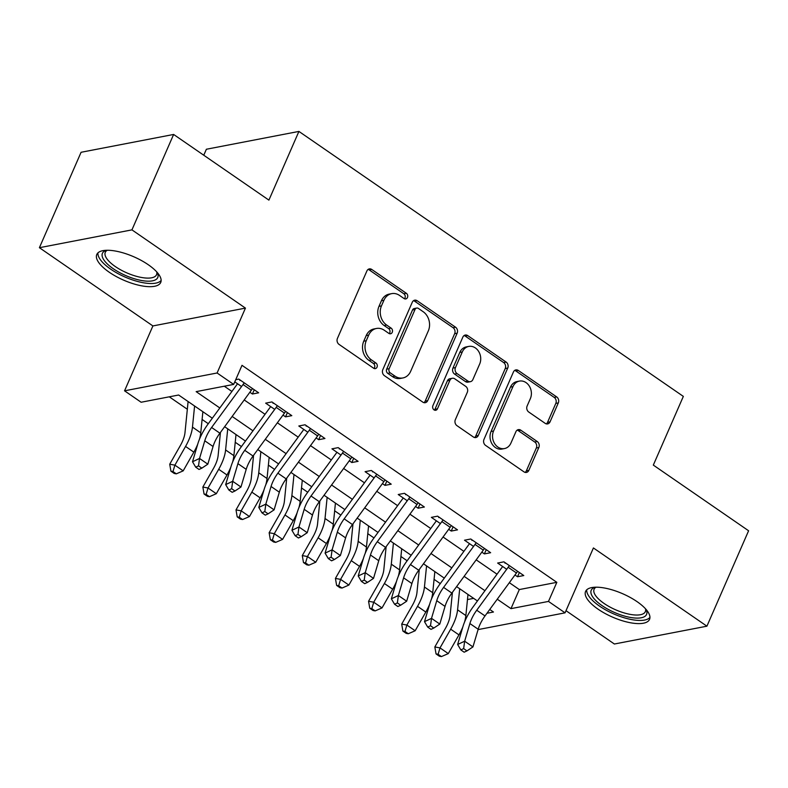 <?xml version="1.0" encoding="UTF-8"?>
<svg xmlns="http://www.w3.org/2000/svg" width="788" height="788" viewBox="0 0 788 788"><rect width="100%" height="100%" fill="white"/><g stroke="black" fill="none" stroke-linecap="round" stroke-linejoin="round"><path stroke-width="1.18" d="M407.475 297.48A3.073 2.531 79.1 0 0 406.342 293.284L371.778 269.466A4.393 3.615 79.1 0 0 369.316 268.895A4.393 3.615 79.1 0 0 366.893 270.964L337.431 338.407A4.393 3.615 79.1 0 0 339.047 344.395L373.601 368.213A3.073 2.531 79.1 0 0 375.334 368.617A3.073 2.531 79.1 0 0 377.028 367.159A3.073 2.531 79.1 0 0 375.896 362.972L371.424 359.889A14.056 11.554 79.1 0 1 366.253 340.721L368.705 335.107A14.056 11.554 79.1 0 1 376.457 328.478A14.056 11.554 79.1 0 1 384.357 330.29L388.829 333.373A3.073 2.531 79.1 0 0 390.553 333.767A3.073 2.531 79.1 0 0 392.247 332.319A3.073 2.531 79.1 0 0 391.124 328.123L386.642 325.05A14.056 11.554 79.1 0 1 381.471 305.882L383.933 300.258A14.056 11.554 79.1 0 1 391.685 293.638A14.056 11.554 79.1 0 1 399.575 295.451L404.047 298.534A3.073 2.531 79.1 0 0 405.781 298.928A3.073 2.531 79.1 0 0 407.475 297.48M404.451 298.76A3.073 2.531 79.1 0 0 404.973 297.962A3.073 2.531 79.1 0 0 403.84 293.766L369.276 269.949A4.393 3.615 79.1 0 0 368.114 269.417M374.005 368.439A3.073 2.531 79.1 0 0 374.527 367.641A3.073 2.531 79.1 0 0 373.394 363.455L368.922 360.372L371.424 359.889M389.223 333.6A3.073 2.531 79.1 0 0 389.745 332.802A3.073 2.531 79.1 0 0 388.622 328.606L384.15 325.523L386.642 325.05M637.068 601.648A34.899 12.746 -156.4 0 0 585.582 591.433A34.899 12.746 -156.4 0 0 598.053 609.163A34.899 12.746 -156.4 0 0 649.539 619.378A34.899 12.746 -156.4 0 0 637.068 601.648M148.262 264.719A34.899 12.746 -156.4 0 0 96.776 254.504A34.899 12.746 -156.4 0 0 109.246 272.234A34.899 12.746 -156.4 0 0 160.732 282.449A34.899 12.746 -156.4 0 0 148.262 264.719M545.168 423.343A4.393 3.615 79.1 0 0 547.63 423.905A4.393 3.615 79.1 0 0 550.054 421.836L558.318 402.914A4.393 3.615 79.1 0 0 556.702 396.925L518.317 370.468A4.393 3.615 79.1 0 0 515.854 369.907A4.393 3.615 79.1 0 0 513.431 371.975L483.97 439.409A4.393 3.615 79.1 0 0 485.585 445.397L523.971 471.854A4.393 3.615 79.1 0 0 526.433 472.426A4.393 3.615 79.1 0 0 528.856 470.357L538.844 447.505A4.393 3.615 79.1 0 0 537.229 441.516L520.799 430.189A4.393 3.615 79.1 0 0 518.337 429.627A4.393 3.615 79.1 0 0 515.913 431.696L510.959 443.023A11.751 9.663 79.1 0 1 504.478 448.569A11.751 9.663 79.1 0 1 494.608 443.565A11.751 9.663 79.1 0 1 493.554 431.036L512.949 386.632A11.751 9.663 79.1 0 1 519.43 381.096A11.751 9.663 79.1 0 1 529.309 386.09A11.751 9.663 79.1 0 1 530.354 398.63L527.123 406.027A4.393 3.615 79.1 0 0 528.738 412.016L545.168 423.343M509.344 582.687L519.312 589.562L556.83 582.332L548.487 601.421L565.065 612.837L478.07 629.602M173.626 134.452L131.941 229.869L39.4 247.698L81.085 152.281L173.626 134.452L268.905 200.122L298.918 131.419L683.344 396.394L653.321 465.097L748.6 530.767L706.915 626.184L593.413 547.955L565.065 612.837M39.4 247.698L152.902 325.936L245.442 308.108L131.941 229.869M245.442 308.108L217.094 372.99L233.662 384.416L196.153 391.636L219.832 407.967M556.83 582.332L242.005 365.327L233.662 384.416M457.158 333.186A4.393 3.615 79.1 0 0 455.543 327.197L417.157 300.74A4.393 3.615 79.1 0 0 414.685 300.179A4.393 3.615 79.1 0 0 412.272 302.247L382.801 369.68A4.393 3.615 79.1 0 0 384.426 375.669L422.801 402.126A4.393 3.615 79.1 0 0 425.274 402.698A4.393 3.615 79.1 0 0 427.697 400.619L457.158 333.186L454.656 333.669A4.393 3.615 79.1 0 0 453.041 327.68L414.655 301.223A4.393 3.615 79.1 0 0 413.493 300.691M467.737 335.609L506.123 362.066A4.393 3.615 79.1 0 1 507.738 368.055L478.277 435.488A4.393 3.615 79.1 0 1 475.853 437.557A4.393 3.615 79.1 0 1 473.391 436.995L456.961 425.668A4.393 3.615 79.1 0 1 455.346 419.679L467.294 392.335A4.393 3.615 79.1 0 0 465.678 386.347L454.784 378.831A4.393 3.615 79.1 0 0 452.312 378.27A4.393 3.615 79.1 0 0 449.889 380.338L437.448 408.814A3.073 2.531 79.1 0 1 435.754 410.262A3.073 2.531 79.1 0 1 433.173 408.952A3.073 2.531 79.1 0 1 432.898 405.672L462.851 337.106A4.393 3.615 79.1 0 1 465.275 335.038A4.393 3.615 79.1 0 1 467.737 335.609L465.235 336.092L503.621 362.549L506.123 362.066M566.001 610.68L614.374 644.013L706.915 626.184M249.855 392.247L252.416 394.01L258.661 392.808L238.784 379.097L235.73 379.688M282.99 415.089L285.551 416.852L291.806 415.65L271.919 401.939L265.664 403.151L274.707 409.376M316.136 437.931L318.697 439.694L324.942 438.492L305.064 424.781L298.81 425.993L307.852 432.228M349.271 460.773L351.832 462.536L358.087 461.335L338.2 447.633L331.945 448.835L340.987 455.07M382.416 483.615L384.968 485.378L391.222 484.177L371.345 470.475L365.09 471.677L374.133 477.912M415.552 506.457L418.113 508.221L424.368 507.019L404.48 493.318L398.226 494.519L407.268 500.754M448.697 529.3L451.248 531.063L457.503 529.861L437.616 516.16L431.371 517.361L440.413 523.596M481.832 552.142L484.393 553.905L490.638 552.703L470.761 539.002L464.506 540.204L473.549 546.439M224.304 386.219L231.908 391.459M244.221 399.949L265.044 414.301M277.366 422.792L298.189 437.143M310.502 445.634L331.324 459.985M343.637 468.476L364.47 482.827M376.782 491.318L397.605 505.669M409.918 514.16L430.74 528.512M443.063 537.002L463.886 551.354M476.198 559.844L497.021 574.196M234.785 381.855L241.571 386.534M514.968 574.994L517.529 576.747L523.784 575.545L503.896 561.844L497.642 563.046L506.684 569.281M169.282 396.817L187.337 409.258M202.092 419.433L208.298 423.717M235.238 442.275L241.443 446.56M268.373 465.117L274.579 469.402M301.509 487.959L307.724 492.244M334.654 510.811L340.859 515.086M367.789 533.653L374.005 537.928M400.934 556.495L407.14 560.77M434.07 579.338L440.275 583.612M467.471 599.55L473.647 598.358M298.918 131.419L206.377 149.247L203.767 155.226M212.317 418.231L178.64 395.015L141.121 402.244L124.553 390.818L217.094 372.99M152.902 325.936L124.553 390.818M497.258 599.195L510.979 608.641L548.487 601.421M232.145 416.448L252.968 430.809M265.28 439.29L286.113 453.652M298.425 462.142L319.248 476.494M331.561 484.984L352.384 499.336M364.706 507.827L385.529 522.178M397.841 530.669L418.664 545.02M430.987 553.511L451.81 567.862M464.122 576.353L484.945 590.705M486.954 613.271L493.465 612.02L489.752 609.459M477.439 600.968L456.607 586.617M444.294 578.126L423.471 563.775M411.159 555.284L390.336 540.932M378.013 532.442L357.191 518.09M344.878 509.6L324.055 495.248M311.733 486.757L290.91 472.406M278.597 463.915L257.774 449.554M245.462 441.073L224.629 426.712M465.629 617.378L466.782 617.162M519.312 589.562L510.979 608.641M252.416 394.01L254.268 389.774M285.551 416.852L287.403 412.616M318.697 439.694L320.549 435.459M351.832 462.536L353.684 458.301M384.968 485.378L386.819 481.143M418.113 508.221L419.965 503.985M451.248 531.063L453.1 526.827M484.393 553.905L486.245 549.669M517.529 576.747L519.381 572.512M391.685 293.638L389.183 294.121A14.056 11.554 79.1 0 0 381.431 300.74L383.933 300.258M384.15 325.523A14.056 11.554 79.1 0 1 378.979 306.365L381.431 300.74M376.457 328.478L373.955 328.96A14.056 11.554 79.1 0 0 366.203 335.589L368.705 335.107M368.922 360.372A14.056 11.554 79.1 0 1 363.751 341.204L366.203 335.589M423.974 402.658A4.393 3.615 79.1 0 0 425.195 401.102L454.656 333.669M418.448 308.453A3.073 2.531 79.1 0 0 416.714 308.059A3.073 2.531 79.1 0 0 415.02 309.507L389.164 368.695A3.073 2.531 79.1 0 0 390.287 372.891L395.005 376.142A14.056 11.554 79.1 0 0 402.904 377.954A14.056 11.554 79.1 0 0 410.656 371.325L428.327 330.871A14.056 11.554 79.1 0 0 423.156 311.703L418.448 308.453M416.714 308.059L414.212 308.541A3.073 2.531 79.1 0 0 412.518 309.989L415.02 309.507M402.904 377.954L400.402 378.437A14.056 11.554 79.1 0 1 392.503 376.625L387.794 373.374A3.073 2.531 79.1 0 1 386.662 369.178L412.518 309.989M474.553 437.527A4.393 3.615 79.1 0 0 475.775 435.971L505.236 368.538A4.393 3.615 79.1 0 0 503.621 362.549M452.312 378.27L449.81 378.752A4.393 3.615 79.1 0 0 447.387 380.821L434.946 409.297L437.448 408.814M434.424 410.085A3.073 2.531 79.1 0 0 434.946 409.297M479.695 363.957A11.751 9.663 79.1 0 0 478.641 351.418A11.751 9.663 79.1 0 0 468.771 346.415A11.751 9.663 79.1 0 0 462.29 351.96L455.454 367.602A4.393 3.615 79.1 0 0 457.07 373.591L467.964 381.096A4.393 3.615 79.1 0 0 470.436 381.668A4.393 3.615 79.1 0 0 472.859 379.599L479.695 363.957M468.771 346.415L466.269 346.897A11.751 9.663 79.1 0 0 459.788 352.443L462.29 351.96M470.436 381.668L467.934 382.15A4.393 3.615 79.1 0 1 465.472 381.579L454.568 374.073A4.393 3.615 79.1 0 1 452.952 368.085L459.788 352.443M465.235 336.092A4.393 3.615 79.1 0 0 464.073 335.56M519.43 381.096L516.928 381.579A11.751 9.663 79.1 0 0 510.457 387.115L512.949 386.632M504.478 448.569L501.976 449.052A11.751 9.663 79.1 0 1 492.106 444.048A11.751 9.663 79.1 0 1 491.052 431.509L510.457 387.115M525.133 472.386A4.393 3.615 79.1 0 0 526.354 470.84L536.342 447.978A4.393 3.615 79.1 0 0 534.727 441.999L518.297 430.672A4.393 3.615 79.1 0 0 517.135 430.14M546.33 423.875A4.393 3.615 79.1 0 0 547.552 422.319L555.816 403.397A4.393 3.615 79.1 0 0 554.2 397.408L515.825 370.951A4.393 3.615 79.1 0 0 514.653 370.419M188.105 401.535L184.993 432.612A22.369 9.771 124.6 0 1 180.383 445.496L169.725 464.211L174.897 465.156L185.554 446.441A33.559 14.657 -55.4 0 0 192.469 427.116L194.587 406.007M172.996 471.559L170.927 471.185L174.237 473.46L176.305 473.844L172.996 471.559L174.897 465.156L183.18 470.86L193.838 452.145A33.559 14.657 -55.4 0 0 197.709 444.235M199.443 439.28A33.559 14.657 -55.4 0 0 200.753 432.829L202.871 411.71M183.18 470.86L176.305 473.844M170.927 471.185L169.725 464.211M252.485 388.553A15.662 6.836 124.6 0 1 251.323 390.237L219.891 433.193A22.369 9.771 -55.4 0 0 213.055 446.5L207.825 464.171L199.541 458.458L198.527 465.866L195.719 467.176L199.039 469.461L201.846 468.141L198.527 465.866M244.201 382.84A15.662 6.836 124.6 0 1 243.039 384.524L211.608 427.48A22.369 9.771 -55.4 0 0 204.772 440.797L199.541 458.458L192.518 461.758L197.749 444.087A33.559 14.657 124.6 0 1 208.002 424.121L237.543 383.756M240.596 380.348L239.897 380.486M192.518 461.758L195.719 467.176M201.846 468.141L207.825 464.171M157.186 272.402A30.2 11.032 23.6 0 1 157.275 272.579A30.2 11.032 23.6 0 1 145.553 281.05A30.2 11.032 23.6 0 1 113.206 268.678A30.2 11.032 23.6 0 1 106.36 250.338A30.2 11.032 23.6 0 1 106.547 250.279M107.247 250.269A27.964 10.214 -156.4 0 0 105.297 252.318A27.964 10.214 -156.4 0 0 115.284 266.531A27.964 10.214 -156.4 0 0 156.546 274.716A27.964 10.214 -156.4 0 0 156.723 271.89M97.948 252.869A34.672 12.657 -156.4 0 0 110.704 269.161A34.672 12.657 -156.4 0 0 161.136 280.469M645.993 609.331A30.2 11.032 23.6 0 1 646.081 609.508A30.2 11.032 23.6 0 1 646.712 614.079A30.2 11.032 23.6 0 1 615.458 612.877A30.2 11.032 23.6 0 1 591.079 590.626A30.2 11.032 23.6 0 1 595.167 587.267A30.2 11.032 23.6 0 1 595.364 587.208M596.053 587.198A27.964 10.214 -156.4 0 0 594.103 589.247A27.964 10.214 -156.4 0 0 593.975 589.591A27.964 10.214 -156.4 0 0 616.088 610.001A27.964 10.214 -156.4 0 0 645.352 611.636A27.964 10.214 -156.4 0 0 645.48 611.301A27.964 10.214 -156.4 0 0 645.53 608.819M586.755 589.788A34.672 12.657 -156.4 0 0 613.822 613.96A34.672 12.657 -156.4 0 0 649.942 617.398M220.443 432.445L218.138 455.454A22.369 9.771 124.6 0 1 213.528 468.338L202.861 487.053L208.032 487.999L218.7 469.284A33.559 14.657 -55.4 0 0 225.604 449.958L227.722 428.849M206.131 494.401L204.062 494.027L207.382 496.302L209.45 496.686L206.131 494.401L208.032 487.999L216.316 493.702L226.983 474.987A33.559 14.657 -55.4 0 0 230.845 467.077M232.578 462.123A33.559 14.657 -55.4 0 0 233.888 455.671L236.006 434.552M216.316 493.702L209.45 496.686M204.062 494.027L202.861 487.053M253.578 455.287L251.273 478.296A22.369 9.771 124.6 0 1 246.664 491.18L236.006 509.895L241.177 510.841L251.835 492.126A33.559 14.657 -55.4 0 0 258.75 472.8L260.867 451.691M239.266 517.243L237.208 516.869L240.517 519.154L242.586 519.528L239.266 517.243L241.177 510.841L249.461 516.544L260.119 497.829A33.559 14.657 -55.4 0 0 263.99 489.919M265.723 484.965A33.559 14.657 -55.4 0 0 267.034 478.513L269.151 457.395M249.461 516.544L242.586 519.528M237.208 516.869L236.006 509.895M286.724 478.129L284.409 501.138A22.369 9.771 124.6 0 1 279.809 514.022L269.141 532.737L274.313 533.683L284.98 514.968A33.559 14.657 -55.4 0 0 291.885 495.642L294.003 474.534M272.412 540.085L270.343 539.711L273.653 541.996L275.721 542.371L272.412 540.085L274.313 533.683L282.596 539.386L293.264 520.671A33.559 14.657 -55.4 0 0 297.125 512.761M298.859 507.817A33.559 14.657 -55.4 0 0 300.169 501.355L302.287 480.237M282.596 539.386L275.721 542.371M270.343 539.711L269.141 532.737M319.859 500.971L317.554 523.981A22.369 9.771 124.6 0 1 312.944 536.864L302.287 555.579L307.448 556.525L318.116 537.81A33.559 14.657 -55.4 0 0 325.03 518.484L327.138 497.376M305.547 562.928L303.478 562.553L306.798 564.838L308.866 565.213L305.547 562.928L307.448 556.525L315.742 562.228L326.399 543.513A33.559 14.657 -55.4 0 0 330.271 535.604M332.004 530.659A33.559 14.657 -55.4 0 0 333.314 524.197L335.432 503.089M315.742 562.228L308.866 565.213M303.478 562.553L302.287 555.579M285.63 411.395A15.662 6.836 124.6 0 1 284.468 413.079L253.037 456.035A22.369 9.771 -55.4 0 0 246.201 469.343L240.97 487.014L232.677 481.301L231.672 488.708L228.865 490.018L232.174 492.303L234.982 490.993L231.672 488.708M277.346 405.682A15.662 6.836 124.6 0 1 276.184 407.366L244.753 450.322A22.369 9.771 -55.4 0 0 237.917 463.639L232.677 481.301L225.663 484.6L230.894 466.929A33.559 14.657 124.6 0 1 241.148 446.963L270.678 406.598M273.731 403.19L273.032 403.328M225.663 484.6L228.865 490.018M234.982 490.993L240.97 487.014M318.766 434.237A15.662 6.836 124.6 0 1 317.603 435.922L286.172 478.877A22.369 9.771 -55.4 0 0 279.336 492.185L274.106 509.856L265.822 504.143L264.807 511.55L262 512.86L265.31 515.145L268.127 513.835L264.807 511.55M310.482 428.524A15.662 6.836 124.6 0 1 309.32 430.209L277.888 473.164A22.369 9.771 -55.4 0 0 271.052 486.482L265.822 504.143L258.799 507.442L264.029 489.772A33.559 14.657 124.6 0 1 274.283 469.806L303.823 429.44M306.877 426.032L306.177 426.17M258.799 507.442L262 512.86M268.127 513.835L274.106 509.856M351.911 457.079A15.662 6.836 124.6 0 1 350.749 458.764L319.317 501.72A22.369 9.771 -55.4 0 0 312.481 515.027L307.241 532.698L298.957 526.985L297.953 534.392L295.136 535.702L298.455 537.987L301.262 536.677L297.953 534.392M343.627 451.366A15.662 6.836 124.6 0 1 342.465 453.061L311.024 496.007A22.369 9.771 -55.4 0 0 304.188 509.324L298.957 526.985L291.934 530.285L297.165 512.614A33.559 14.657 124.6 0 1 307.428 492.648L336.959 452.282M340.012 448.874L339.313 449.012M291.934 530.285L295.136 535.702M301.262 536.677L307.241 532.698M385.046 479.922A15.662 6.836 124.6 0 1 383.884 481.606L352.453 524.562A22.369 9.771 -55.4 0 0 345.617 537.879L340.386 555.54L332.103 549.827L331.088 557.234L328.281 558.554L331.59 560.829L334.398 559.519L331.088 557.234M376.762 474.209A15.662 6.836 124.6 0 1 375.6 475.903L344.169 518.849A22.369 9.771 -55.4 0 0 337.333 532.166L332.103 549.827L325.08 553.127L330.31 535.456A33.559 14.657 124.6 0 1 340.564 515.49L370.094 475.134M373.148 471.716L372.458 471.854M325.08 553.127L328.281 558.554M334.398 559.519L340.386 555.54M352.994 523.813L350.69 546.823A22.369 9.771 124.6 0 1 346.09 559.707L335.422 578.422L340.593 579.367L351.251 560.652A33.559 14.657 -55.4 0 0 358.166 541.326L360.283 520.218M338.692 585.77L336.624 585.395L339.933 587.681L342.002 588.055L338.692 585.77L340.593 579.367L348.877 585.07L359.545 566.365A33.559 14.657 -55.4 0 0 363.406 558.446M365.139 553.501A33.559 14.657 -55.4 0 0 366.45 547.039L368.567 525.931M348.877 585.07L342.002 588.055M336.624 585.395L335.422 578.422M418.192 502.764A15.662 6.836 124.6 0 1 417.029 504.448L385.588 547.404A22.369 9.771 -55.4 0 0 378.752 560.721L373.522 578.382L365.238 572.669L364.223 580.076L361.416 581.396L364.736 583.672L367.543 582.362L364.223 580.076M409.898 497.051A15.662 6.836 124.6 0 1 408.736 498.745L377.304 541.691A22.369 9.771 -55.4 0 0 370.468 555.008L365.238 572.669L358.215 575.969L363.445 558.298A33.559 14.657 124.6 0 1 373.699 538.332L403.239 497.977M406.293 494.559L405.593 494.697M358.215 575.969L361.416 581.396M367.543 582.362L373.522 578.382M386.14 546.655L383.835 569.665A22.369 9.771 124.6 0 1 379.225 582.549L368.557 601.264L373.729 602.209L384.396 583.494A33.559 14.657 -55.4 0 0 391.301 564.169L393.419 543.06M371.828 608.612L369.759 608.237L373.079 610.523L375.147 610.897L371.828 608.612L373.729 602.209L382.013 607.922L392.68 589.207A33.559 14.657 -55.4 0 0 396.541 581.288M398.275 576.343A33.559 14.657 -55.4 0 0 399.585 569.882L401.703 548.773M382.013 607.922L375.147 610.897M369.759 608.237L368.557 601.264M451.327 525.606A15.662 6.836 124.6 0 1 450.165 527.29L418.733 570.246A22.369 9.771 -55.4 0 0 411.897 583.563L406.667 601.224L398.383 595.521L397.369 602.918L394.561 604.238L397.871 606.524L400.678 605.204L397.369 602.918M443.043 519.893A15.662 6.836 124.6 0 1 441.881 521.587L410.45 564.533A22.369 9.771 -55.4 0 0 403.614 577.85L398.383 595.521L391.36 598.811L396.591 581.14A33.559 14.657 124.6 0 1 406.844 561.174L436.375 520.819M439.428 517.401L438.729 517.539M391.36 598.811L394.561 604.238M400.678 605.204L406.667 601.224M419.275 569.507L416.97 592.507A22.369 9.771 124.6 0 1 412.36 605.391L401.703 624.106L406.874 625.051L417.532 606.336A33.559 14.657 -55.4 0 0 424.446 587.011L426.564 565.902M404.973 631.454L402.904 631.08L406.214 633.365L408.282 633.739L404.973 631.454L406.874 625.051L415.158 630.764L425.815 612.049A33.559 14.657 -55.4 0 0 429.687 604.13M431.42 599.185A33.559 14.657 -55.4 0 0 432.73 592.724L434.848 571.615M415.158 630.764L408.282 633.739M402.904 631.08L401.703 624.106M484.462 548.448A15.662 6.836 124.6 0 1 483.3 550.132L451.869 593.088A22.369 9.771 -55.4 0 0 445.033 606.405L439.803 624.066L431.519 618.363L430.504 625.761L427.697 627.081L431.016 629.366L433.824 628.046L430.504 625.761M476.179 542.735A15.662 6.836 124.6 0 1 475.016 544.429L443.585 587.385A22.369 9.771 -55.4 0 0 436.749 600.692L431.519 618.363L424.496 621.653L429.726 603.982A33.559 14.657 124.6 0 1 439.98 584.016L469.52 543.661M472.573 540.243L471.874 540.381M424.496 621.653L427.697 627.081M433.824 628.046L439.803 624.066M452.42 592.349L450.115 615.349A22.369 9.771 124.6 0 1 445.506 628.233L434.838 646.948L440.009 647.894L450.677 629.179A33.559 14.657 -55.4 0 0 457.582 609.853L459.7 588.744M438.108 654.296L436.04 653.922L439.359 656.207L441.418 656.581L438.108 654.296L440.009 647.894L448.293 653.607L458.961 634.892A33.559 14.657 -55.4 0 0 462.822 626.972M464.556 622.028A33.559 14.657 -55.4 0 0 465.866 615.566L467.983 594.457M448.293 653.607L441.418 656.581M436.04 653.922L434.838 646.948M517.608 571.29A15.662 6.836 124.6 0 1 516.445 572.975L485.014 615.93A22.369 9.771 -55.4 0 0 478.178 629.248L472.948 646.909L464.654 641.205L463.649 648.603L460.842 649.923L464.152 652.208L466.959 650.888L463.649 648.603M509.324 565.577A15.662 6.836 124.6 0 1 508.161 567.271L476.73 610.227A22.369 9.771 -55.4 0 0 469.894 623.535L464.654 641.205L457.641 644.495L462.871 626.824A33.559 14.657 124.6 0 1 473.125 606.859L502.655 566.503M505.709 563.095L505.01 563.223M457.641 644.495L460.842 649.923M466.959 650.888L472.948 646.909M403.84 293.766L406.342 293.284M373.394 363.455L375.896 362.972M388.622 328.606L391.124 328.123M378.979 306.365L381.471 305.882M363.751 341.204L366.253 340.721M369.276 269.949L371.778 269.466M425.195 401.102L427.697 400.619M414.655 301.223L417.157 300.74M453.041 327.68L455.543 327.197M386.662 369.178L389.164 368.695M387.794 373.374L390.287 372.891M392.503 376.625L395.005 376.142M505.236 368.538L507.738 368.055M475.775 435.971L478.277 435.488M447.387 380.821L449.889 380.338M452.952 368.085L455.454 367.602M454.568 374.073L457.07 373.591M465.472 381.579L467.964 381.096M491.052 431.509L493.554 431.036M518.297 430.672L520.799 430.189M534.727 441.999L537.229 441.516M536.342 447.978L538.844 447.505M526.354 470.84L528.856 470.357M515.825 370.951L518.317 370.468M554.2 397.408L556.702 396.925M555.816 403.397L558.318 402.914M547.552 422.319L550.054 421.836M185.554 446.441L193.838 452.145M192.469 427.116L200.753 432.829M219.891 433.193L211.608 427.48M213.055 446.5L204.772 440.797M251.323 390.237L243.039 384.524M218.7 469.284L226.983 474.987M225.604 449.958L233.888 455.671M251.835 492.126L260.119 497.829M258.75 472.8L267.034 478.513M284.98 514.968L293.264 520.671M291.885 495.642L300.169 501.355M318.116 537.81L326.399 543.513M325.03 518.484L333.314 524.197M253.037 456.035L244.753 450.322M246.201 469.343L237.917 463.639M284.468 413.079L276.184 407.366M286.172 478.877L277.888 473.164M279.336 492.185L271.052 486.482M317.603 435.922L309.32 430.209M319.317 501.72L311.024 496.007M312.481 515.027L304.188 509.324M350.749 458.764L342.465 453.061M352.453 524.562L344.169 518.849M345.617 537.879L337.333 532.166M383.884 481.606L375.6 475.903M351.251 560.652L359.545 566.365M358.166 541.326L366.45 547.039M385.588 547.404L377.304 541.691M378.752 560.721L370.468 555.008M417.029 504.448L408.736 498.745M384.396 583.494L392.68 589.207M391.301 564.169L399.585 569.882M418.733 570.246L410.45 564.533M411.897 583.563L403.614 577.85M450.165 527.29L441.881 521.587M417.532 606.336L425.815 612.049M424.446 587.011L432.73 592.724M451.869 593.088L443.585 587.385M445.033 606.405L436.749 600.692M483.3 550.132L475.016 544.429M450.677 629.179L458.961 634.892M457.582 609.853L465.866 615.566M485.014 615.93L476.73 610.227M478.178 629.248L469.894 623.535M516.445 572.975L508.161 567.271"/></g></svg>
